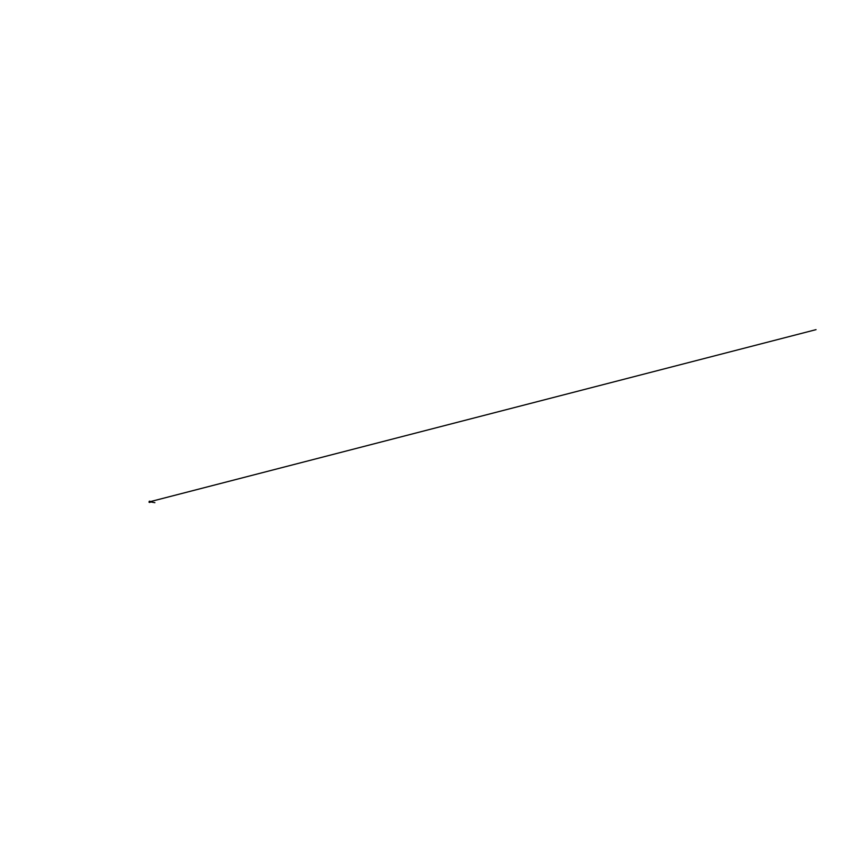 <?xml version="1.0" encoding="UTF-8"?>
<svg xmlns="http://www.w3.org/2000/svg" width="859" height="859" viewBox="0 0 859 859"><rect width="100%" height="100%" fill="white"/><g stroke="black" fill="none" stroke-linecap="round" stroke-linejoin="round"><path stroke-width="1.29" d="M149.777 501.194L149.155 501.71L149.595 502.44M149.337 502.118L149.305 501.581M149.756 502.44L149.573 501.194L148.983 502.118L149.359 501.194M149.144 501.613L149.294 502.397M150.014 501.302L149.305 502.193M149.799 501.312L149.745 502.322M149.831 502.3L149.885 501.345M150.486 501.785L149.681 501.731L150.024 502.375L150.486 501.935M149.992 502.268L150.175 501.377L149.992 502.268M149.67 502.311L150.508 501.903L149.724 501.312M150.508 501.892L154.888 502.687L150.508 501.892M149.144 501.924L816.05 329.641L149.208 501.914"/></g></svg>
